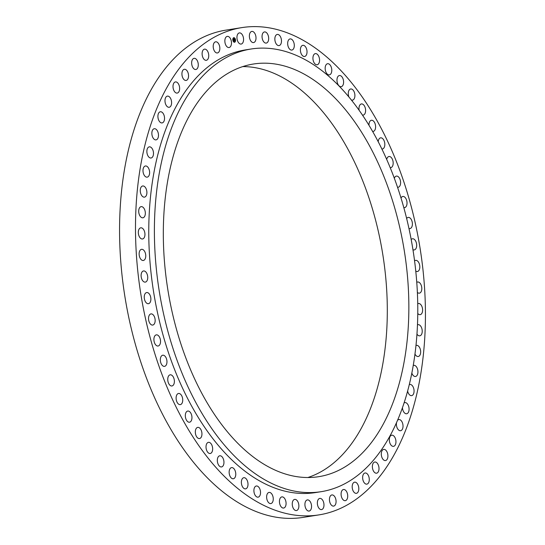 <?xml version="1.0" encoding="UTF-8"?>
<svg xmlns="http://www.w3.org/2000/svg" width="545" height="545" viewBox="0 0 545 545"><rect width="100%" height="100%" fill="white"/><g stroke="black" fill="none" stroke-linecap="round" stroke-linejoin="round"><path stroke-width="0.82" d="M239.582 43.675A5.648 3.236 -99 0 1 236.946 37.66A5.648 3.236 -99 0 1 239.378 32.904A5.648 3.236 -99 0 1 240.938 33.293A5.648 3.236 -99 0 1 243.574 39.301A5.648 3.236 -99 0 1 241.142 44.063A5.648 3.236 -99 0 1 239.582 43.675M383.83 471.057A246.674 141.489 81 0 0 405.432 186.71A246.674 141.489 81 0 0 241.891 27.604A246.674 141.489 81 0 0 177.098 71.422A246.674 141.489 81 0 0 155.495 355.762A246.674 141.489 81 0 0 319.036 514.875A246.674 141.489 81 0 0 383.83 471.057M241.891 27.604L225.964 30.125A246.674 141.489 81 0 0 161.17 73.943A246.674 141.489 81 0 0 139.568 358.29A246.674 141.489 81 0 0 303.109 517.396L319.036 514.875M311.229 78.337A208.898 119.818 -99 0 1 408.798 300.738A208.898 119.818 -99 0 1 318.757 476.677A208.898 119.818 -99 0 1 260.946 462.358A208.898 119.818 -99 0 1 163.377 239.957A208.898 119.818 -99 0 1 253.418 64.024A208.898 119.818 -99 0 1 311.229 78.337M242.777 66.585A208.898 119.818 -99 0 1 289.674 81.75A208.898 119.818 -99 0 1 386.943 294.777A208.898 119.818 -99 0 1 307.843 477.522M379.988 451.873A224.09 128.531 81 0 0 399.614 193.564A224.09 128.531 81 0 0 251.041 49.016A224.09 128.531 81 0 0 192.187 88.828A224.09 128.531 81 0 0 172.561 347.138A224.09 128.531 81 0 0 321.128 491.685A224.09 128.531 81 0 0 379.988 451.873M251.041 49.016L245.42 49.908A224.09 128.531 81 0 0 186.56 89.714A224.09 128.531 81 0 0 166.934 348.023A224.09 128.531 81 0 0 315.507 492.571L321.128 491.685M227.79 47.32A5.648 3.236 -99 0 1 224.86 41.393A5.648 3.236 -99 0 1 227.285 36.379A5.648 3.236 -99 0 1 228.546 36.597A5.648 3.236 -99 0 1 231.475 42.524A5.648 3.236 -99 0 1 229.05 47.531A5.648 3.236 -99 0 1 227.79 47.32M216.454 52.872A5.648 3.236 -99 0 1 213.231 47.081A5.648 3.236 -99 0 1 215.643 41.808A5.648 3.236 -99 0 1 216.597 41.897A5.648 3.236 -99 0 1 219.819 47.694A5.648 3.236 -99 0 1 217.407 52.96A5.648 3.236 -99 0 1 216.454 52.872M205.663 60.291A5.648 3.236 -99 0 1 202.154 54.677A5.648 3.236 -99 0 1 204.545 49.145A5.648 3.236 -99 0 1 205.192 49.159A5.648 3.236 -99 0 1 208.694 54.773A5.648 3.236 -99 0 1 206.31 60.304A5.648 3.236 -99 0 1 205.663 60.291M195.505 69.515A5.648 3.236 -99 0 1 191.724 64.126A5.648 3.236 -99 0 1 194.081 58.335A5.648 3.236 -99 0 1 194.429 58.315A5.648 3.236 -99 0 1 198.21 63.704A5.648 3.236 -99 0 1 195.853 69.487A5.648 3.236 -99 0 1 195.505 69.515M186.077 80.449A5.648 3.236 -99 0 1 182.03 75.339A5.648 3.236 -99 0 1 184.353 69.29A5.648 3.236 -99 0 1 184.401 69.283A5.648 3.236 -99 0 1 188.441 74.399A5.648 3.236 -99 0 1 186.118 80.449A5.648 3.236 -99 0 1 186.077 80.449M177.452 93.018A5.648 3.236 -99 0 1 177.207 93.079A5.648 3.236 -99 0 1 173.16 88.222A5.648 3.236 -99 0 1 175.19 81.982A5.648 3.236 -99 0 1 175.435 81.92A5.648 3.236 -99 0 1 179.482 86.771A5.648 3.236 -99 0 1 177.452 93.018M169.706 107.106A5.648 3.236 -99 0 1 169.175 107.276A5.648 3.236 -99 0 1 165.183 102.678A5.648 3.236 -99 0 1 166.879 96.288A5.648 3.236 -99 0 1 167.41 96.118A5.648 3.236 -99 0 1 171.403 100.716A5.648 3.236 -99 0 1 169.706 107.106M162.907 122.598A5.648 3.236 -99 0 1 162.103 122.918A5.648 3.236 -99 0 1 158.166 118.578A5.648 3.236 -99 0 1 159.535 112.093A5.648 3.236 -99 0 1 160.339 111.766A5.648 3.236 -99 0 1 164.277 116.105A5.648 3.236 -99 0 1 162.907 122.598M157.11 139.35A5.648 3.236 -99 0 1 156.047 139.881A5.648 3.236 -99 0 1 152.178 135.787A5.648 3.236 -99 0 1 153.227 129.247A5.648 3.236 -99 0 1 154.283 128.722A5.648 3.236 -99 0 1 158.159 132.817A5.648 3.236 -99 0 1 157.11 139.35M152.362 157.233A5.648 3.236 -99 0 1 151.067 158.002A5.648 3.236 -99 0 1 147.259 154.16A5.648 3.236 -99 0 1 148.002 147.62A5.648 3.236 -99 0 1 149.296 146.85A5.648 3.236 -99 0 1 153.104 150.692A5.648 3.236 -99 0 1 152.362 157.233M148.71 176.09A5.648 3.236 -99 0 1 147.191 177.145A5.648 3.236 -99 0 1 143.458 173.548A5.648 3.236 -99 0 1 143.9 167.049A5.648 3.236 -99 0 1 145.426 165.987A5.648 3.236 -99 0 1 149.153 169.59A5.648 3.236 -99 0 1 148.71 176.09M146.183 195.757A5.648 3.236 -99 0 1 144.459 197.133A5.648 3.236 -99 0 1 140.814 193.775A5.648 3.236 -99 0 1 140.971 187.364A5.648 3.236 -99 0 1 142.695 185.981A5.648 3.236 -99 0 1 146.346 189.34A5.648 3.236 -99 0 1 146.183 195.757M144.8 216.065A5.648 3.236 -99 0 1 142.899 217.802A5.648 3.236 -99 0 1 139.343 214.682A5.648 3.236 -99 0 1 139.234 208.394A5.648 3.236 -99 0 1 141.135 206.65A5.648 3.236 -99 0 1 144.698 209.777A5.648 3.236 -99 0 1 144.8 216.065M144.575 236.843A5.648 3.236 -99 0 1 142.517 238.976A5.648 3.236 -99 0 1 139.057 236.087A5.648 3.236 -99 0 1 138.703 229.956A5.648 3.236 -99 0 1 140.753 227.824A5.648 3.236 -99 0 1 144.221 230.719A5.648 3.236 -99 0 1 144.575 236.843M145.508 257.921A5.648 3.236 -99 0 1 143.328 260.476A5.648 3.236 -99 0 1 139.956 257.805A5.648 3.236 -99 0 1 139.377 251.879A5.648 3.236 -99 0 1 141.557 249.324A5.648 3.236 -99 0 1 144.929 251.988A5.648 3.236 -99 0 1 145.508 257.921M147.593 279.108A5.648 3.236 -99 0 1 145.304 282.112A5.648 3.236 -99 0 1 142.041 279.66A5.648 3.236 -99 0 1 141.25 273.958A5.648 3.236 -99 0 1 143.539 270.954A5.648 3.236 -99 0 1 146.803 273.406A5.648 3.236 -99 0 1 147.593 279.108M150.815 300.227A5.648 3.236 -99 0 1 148.451 303.701A5.648 3.236 -99 0 1 144.316 296.024A5.648 3.236 -99 0 1 146.687 292.549A5.648 3.236 -99 0 1 150.815 300.227M155.141 321.1A5.648 3.236 -99 0 1 152.729 325.065A5.648 3.236 -99 0 1 148.547 317.871A5.648 3.236 -99 0 1 150.958 313.906A5.648 3.236 -99 0 1 155.141 321.1M160.537 341.552A5.648 3.236 -99 0 1 158.098 346.014A5.648 3.236 -99 0 1 153.901 339.324A5.648 3.236 -99 0 1 156.333 334.862A5.648 3.236 -99 0 1 160.537 341.552M166.954 361.396A5.648 3.236 -99 0 1 164.522 366.369A5.648 3.236 -99 0 1 160.332 360.191A5.648 3.236 -99 0 1 162.757 355.217A5.648 3.236 -99 0 1 166.954 361.396M174.339 380.478A5.648 3.236 -99 0 1 171.948 385.969A5.648 3.236 -99 0 1 167.792 380.301A5.648 3.236 -99 0 1 170.183 374.81A5.648 3.236 -99 0 1 174.339 380.478M182.63 398.627A5.648 3.236 -99 0 1 180.3 404.628A5.648 3.236 -99 0 1 176.212 399.485A5.648 3.236 -99 0 1 178.535 393.476A5.648 3.236 -99 0 1 182.63 398.627M191.758 415.685A5.648 3.236 -99 0 1 189.517 422.205A5.648 3.236 -99 0 1 185.518 417.572A5.648 3.236 -99 0 1 187.753 411.053A5.648 3.236 -99 0 1 191.758 415.685M201.636 431.511A5.648 3.236 -99 0 1 199.518 438.541A5.648 3.236 -99 0 1 195.635 434.413A5.648 3.236 -99 0 1 197.753 427.382A5.648 3.236 -99 0 1 201.636 431.511M212.196 445.974A5.648 3.236 -99 0 1 210.22 453.494A5.648 3.236 -99 0 1 206.48 449.857A5.648 3.236 -99 0 1 208.456 442.336A5.648 3.236 -99 0 1 212.196 445.974M223.334 458.945A5.648 3.236 -99 0 1 221.529 466.936A5.648 3.236 -99 0 1 217.952 463.781A5.648 3.236 -99 0 1 219.758 455.784A5.648 3.236 -99 0 1 223.334 458.945M234.956 470.308A5.648 3.236 -99 0 1 233.342 478.762A5.648 3.236 -99 0 1 229.956 476.058A5.648 3.236 -99 0 1 231.577 467.61A5.648 3.236 -99 0 1 234.956 470.308M246.974 479.981A5.648 3.236 -99 0 1 247.907 485.595A5.648 3.236 -99 0 1 245.57 488.865A5.648 3.236 -99 0 1 242.396 486.59A5.648 3.236 -99 0 1 241.469 480.983A5.648 3.236 -99 0 1 243.799 477.706A5.648 3.236 -99 0 1 246.974 479.981M259.27 487.87A5.648 3.236 -99 0 1 260.469 493.647A5.648 3.236 -99 0 1 258.098 497.156A5.648 3.236 -99 0 1 255.162 495.289A5.648 3.236 -99 0 1 253.963 489.512A5.648 3.236 -99 0 1 256.334 485.997A5.648 3.236 -99 0 1 259.27 487.87M271.751 493.913A5.648 3.236 -99 0 1 273.222 499.813A5.648 3.236 -99 0 1 270.831 503.566A5.648 3.236 -99 0 1 268.14 502.068A5.648 3.236 -99 0 1 266.668 496.161A5.648 3.236 -99 0 1 269.06 492.414A5.648 3.236 -99 0 1 271.751 493.913M284.306 498.048A5.648 3.236 -99 0 1 286.064 504.043A5.648 3.236 -99 0 1 283.645 508.042A5.648 3.236 -99 0 1 281.22 506.884A5.648 3.236 -99 0 1 279.462 500.889A5.648 3.236 -99 0 1 281.881 496.89A5.648 3.236 -99 0 1 284.306 498.048M296.827 500.256A5.648 3.236 -99 0 1 298.878 506.298A5.648 3.236 -99 0 1 296.446 510.549A5.648 3.236 -99 0 1 294.3 509.691A5.648 3.236 -99 0 1 292.249 503.641A5.648 3.236 -99 0 1 294.682 499.397A5.648 3.236 -99 0 1 296.827 500.256M309.213 500.508A5.648 3.236 -99 0 1 311.556 506.557A5.648 3.236 -99 0 1 309.117 511.06A5.648 3.236 -99 0 1 307.257 510.454A5.648 3.236 -99 0 1 304.914 504.404A5.648 3.236 -99 0 1 307.353 499.908A5.648 3.236 -99 0 1 309.213 500.508M321.346 498.804A5.648 3.236 -99 0 1 323.982 504.82A5.648 3.236 -99 0 1 321.55 509.575A5.648 3.236 -99 0 1 319.99 509.187A5.648 3.236 -99 0 1 317.353 503.171A5.648 3.236 -99 0 1 319.786 498.416A5.648 3.236 -99 0 1 321.346 498.804M333.138 495.16A5.648 3.236 -99 0 1 336.067 501.087A5.648 3.236 -99 0 1 333.642 506.101A5.648 3.236 -99 0 1 332.382 505.883A5.648 3.236 -99 0 1 329.453 499.956A5.648 3.236 -99 0 1 331.878 494.942A5.648 3.236 -99 0 1 333.138 495.16M344.474 489.601A5.648 3.236 -99 0 1 347.696 495.398A5.648 3.236 -99 0 1 345.285 500.671A5.648 3.236 -99 0 1 344.331 500.582A5.648 3.236 -99 0 1 341.109 494.785A5.648 3.236 -99 0 1 343.52 489.512A5.648 3.236 -99 0 1 344.474 489.601M355.265 482.182A5.648 3.236 -99 0 1 358.774 487.802A5.648 3.236 -99 0 1 356.389 493.327A5.648 3.236 -99 0 1 355.735 493.32A5.648 3.236 -99 0 1 352.233 487.707A5.648 3.236 -99 0 1 354.618 482.175A5.648 3.236 -99 0 1 355.265 482.182M365.423 472.965A5.648 3.236 -99 0 1 369.203 478.353A5.648 3.236 -99 0 1 366.846 484.144A5.648 3.236 -99 0 1 366.499 484.164A5.648 3.236 -99 0 1 362.718 478.776A5.648 3.236 -99 0 1 365.082 472.985A5.648 3.236 -99 0 1 365.423 472.965M374.851 462.024A5.648 3.236 -99 0 1 378.898 467.14A5.648 3.236 -99 0 1 376.575 473.189A5.648 3.236 -99 0 1 376.534 473.196A5.648 3.236 -99 0 1 372.487 468.08A5.648 3.236 -99 0 1 374.81 462.031A5.648 3.236 -99 0 1 374.851 462.024M383.476 449.462A5.648 3.236 -99 0 1 383.728 449.4A5.648 3.236 -99 0 1 387.768 454.251A5.648 3.236 -99 0 1 385.737 460.498A5.648 3.236 -99 0 1 385.492 460.559A5.648 3.236 -99 0 1 381.445 455.702A5.648 3.236 -99 0 1 383.476 449.462M391.221 435.373A5.648 3.236 -99 0 1 391.753 435.203A5.648 3.236 -99 0 1 395.752 439.801A5.648 3.236 -99 0 1 394.049 446.192A5.648 3.236 -99 0 1 393.517 446.355A5.648 3.236 -99 0 1 389.525 441.763A5.648 3.236 -99 0 1 391.221 435.373M397.537 420.318A5.648 3.236 -99 0 1 398.02 419.882A5.648 3.236 -99 0 1 398.824 419.555A5.648 3.236 -99 0 1 402.762 423.901A5.648 3.236 -99 0 1 401.393 430.387A5.648 3.236 -99 0 1 400.589 430.714A5.648 3.236 -99 0 1 397.346 428.302A5.648 3.236 -99 0 1 396.522 422.647M404.07 402.925A5.648 3.236 -99 0 1 404.881 402.598A5.648 3.236 -99 0 1 408.757 406.693A5.648 3.236 -99 0 1 407.708 413.226A5.648 3.236 -99 0 1 406.645 413.757A5.648 3.236 -99 0 1 402.455 407.674M409.275 384.675A5.648 3.236 -99 0 1 409.867 384.47A5.648 3.236 -99 0 1 413.669 388.319A5.648 3.236 -99 0 1 412.933 394.859A5.648 3.236 -99 0 1 411.632 395.629A5.648 3.236 -99 0 1 407.633 391.024M413.239 365.484A5.648 3.236 -99 0 1 413.737 365.334A5.648 3.236 -99 0 1 417.47 368.931A5.648 3.236 -99 0 1 417.027 375.43A5.648 3.236 -99 0 1 415.501 376.486A5.648 3.236 -99 0 1 411.836 373.073M415.971 345.496A5.648 3.236 -99 0 1 416.469 345.346A5.648 3.236 -99 0 1 420.113 348.705A5.648 3.236 -99 0 1 419.957 355.115A5.648 3.236 -99 0 1 418.233 356.498A5.648 3.236 -99 0 1 414.963 354.039M417.47 324.854A5.648 3.236 -99 0 1 418.029 324.67A5.648 3.236 -99 0 1 421.592 327.797A5.648 3.236 -99 0 1 421.694 334.085A5.648 3.236 -99 0 1 419.793 335.829A5.648 3.236 -99 0 1 416.959 334.119M417.736 303.742A5.648 3.236 -99 0 1 418.41 303.497A5.648 3.236 -99 0 1 421.878 306.392A5.648 3.236 -99 0 1 422.232 312.517A5.648 3.236 -99 0 1 420.175 314.656A5.648 3.236 -99 0 1 417.77 313.518M416.762 282.351A5.648 3.236 -99 0 1 417.606 282.003A5.648 3.236 -99 0 1 420.972 284.674A5.648 3.236 -99 0 1 421.558 290.601A5.648 3.236 -99 0 1 419.371 293.156A5.648 3.236 -99 0 1 417.375 292.44M414.575 260.885A5.648 3.236 -99 0 1 415.624 260.367A5.648 3.236 -99 0 1 418.887 262.819A5.648 3.236 -99 0 1 419.677 268.515A5.648 3.236 -99 0 1 417.388 271.519A5.648 3.236 -99 0 1 415.767 271.097M411.189 239.534A5.648 3.236 -99 0 1 412.476 238.778A5.648 3.236 -99 0 1 416.612 246.456A5.648 3.236 -99 0 1 414.248 249.93A5.648 3.236 -99 0 1 412.953 249.699M406.652 218.518A5.648 3.236 -99 0 1 408.205 217.414A5.648 3.236 -99 0 1 412.381 224.608A5.648 3.236 -99 0 1 409.969 228.566A5.648 3.236 -99 0 1 408.948 228.457M401.011 198.026A5.648 3.236 -99 0 1 402.83 196.466A5.648 3.236 -99 0 1 407.026 203.156A5.648 3.236 -99 0 1 404.594 207.618A5.648 3.236 -99 0 1 403.797 207.577M394.335 178.27A5.648 3.236 -99 0 1 396.406 176.103A5.648 3.236 -99 0 1 400.595 182.289A5.648 3.236 -99 0 1 398.17 187.262A5.648 3.236 -99 0 1 397.53 187.255M386.705 159.44A5.648 3.236 -99 0 1 388.98 156.51A5.648 3.236 -99 0 1 393.136 162.172A5.648 3.236 -99 0 1 390.745 167.662A5.648 3.236 -99 0 1 390.206 167.669M378.216 141.72A5.648 3.236 -99 0 1 380.628 137.844A5.648 3.236 -99 0 1 384.722 142.994A5.648 3.236 -99 0 1 382.392 149.003A5.648 3.236 -99 0 1 381.881 149.01M368.985 125.282A5.648 3.236 -99 0 1 371.411 120.275A5.648 3.236 -99 0 1 375.41 124.907A5.648 3.236 -99 0 1 373.175 131.427A5.648 3.236 -99 0 1 372.61 131.434M359.141 110.294A5.648 3.236 -99 0 1 361.41 103.938A5.648 3.236 -99 0 1 365.293 108.067A5.648 3.236 -99 0 1 363.174 115.097A5.648 3.236 -99 0 1 362.445 115.07M348.895 96.969A5.648 3.236 -99 0 1 348.732 96.506A5.648 3.236 -99 0 1 350.707 88.985A5.648 3.236 -99 0 1 354.448 92.623A5.648 3.236 -99 0 1 352.472 100.144A5.648 3.236 -99 0 1 351.368 99.994M337.593 83.535A5.648 3.236 -99 0 1 339.406 75.537A5.648 3.236 -99 0 1 342.975 78.698A5.648 3.236 -99 0 1 341.17 86.696A5.648 3.236 -99 0 1 337.593 83.535M325.971 72.165A5.648 3.236 -99 0 1 327.586 63.717A5.648 3.236 -99 0 1 330.972 66.422A5.648 3.236 -99 0 1 329.35 74.869A5.648 3.236 -99 0 1 325.971 72.165M313.954 62.498A5.648 3.236 -99 0 1 313.028 56.884A5.648 3.236 -99 0 1 315.357 53.614A5.648 3.236 -99 0 1 318.532 55.89A5.648 3.236 -99 0 1 319.465 61.496A5.648 3.236 -99 0 1 317.129 64.766A5.648 3.236 -99 0 1 313.954 62.498M301.658 54.609A5.648 3.236 -99 0 1 300.459 48.832A5.648 3.236 -99 0 1 302.829 45.324A5.648 3.236 -99 0 1 305.772 47.19A5.648 3.236 -99 0 1 306.964 52.967A5.648 3.236 -99 0 1 304.594 56.476A5.648 3.236 -99 0 1 301.658 54.609M289.177 48.566A5.648 3.236 -99 0 1 287.706 42.66A5.648 3.236 -99 0 1 290.103 38.913A5.648 3.236 -99 0 1 292.788 40.405A5.648 3.236 -99 0 1 294.266 46.311A5.648 3.236 -99 0 1 291.868 50.065A5.648 3.236 -99 0 1 289.177 48.566M276.622 44.424A5.648 3.236 -99 0 1 274.864 38.429A5.648 3.236 -99 0 1 277.282 34.43A5.648 3.236 -99 0 1 279.708 35.595A5.648 3.236 -99 0 1 281.465 41.59A5.648 3.236 -99 0 1 279.047 45.589A5.648 3.236 -99 0 1 276.622 44.424M264.1 42.224A5.648 3.236 -99 0 1 262.05 36.174A5.648 3.236 -99 0 1 264.482 31.93A5.648 3.236 -99 0 1 266.628 32.789A5.648 3.236 -99 0 1 268.678 38.838A5.648 3.236 -99 0 1 266.246 43.082A5.648 3.236 -99 0 1 264.1 42.224M251.715 41.972A5.648 3.236 -99 0 1 249.378 35.916A5.648 3.236 -99 0 1 251.81 31.419A5.648 3.236 -99 0 1 253.67 32.019A5.648 3.236 -99 0 1 256.014 38.068A5.648 3.236 -99 0 1 253.575 42.571A5.648 3.236 -99 0 1 251.715 41.972M232.967 40.18L232.885 40.337A2.316 1.328 81 0 0 234.527 42.258A2.316 1.328 81 0 0 235.447 39.601A2.316 1.328 81 0 0 233.805 37.687A2.316 1.328 81 0 0 232.885 40.344L233.008 40.439M233.158 40.262A1.826 1.049 81 0 0 234.452 41.774A1.826 1.049 81 0 0 235.174 39.683A1.826 1.049 81 0 0 233.88 38.17A1.826 1.049 81 0 0 233.158 40.262M234.302 40.637L234.268 39.315L234.97 40.446L234.302 40.65L234.895 40.303M234.384 40.405L234.486 39.199L234.418 40.514M233.669 40.834L234.043 40.637L233.737 39.485L234.248 40.664L233.669 40.834L234.193 40.677L234.084 40.051M233.873 40.023L233.969 39.315L233.873 40.023M234.5 42.265A2.316 1.328 81 0 0 235.392 39.615L235.392 39.621A2.316 1.328 81 0 0 233.778 37.694M233.955 39.424L234.009 40.01M234.459 39.26L234.663 40.371M233.88 38.17L233.825 38.177A1.826 1.049 81 0 0 233.825 38.177A1.826 1.049 81 0 0 233.097 40.276A1.826 1.049 81 0 0 234.398 41.781A1.826 1.049 81 0 0 234.425 41.781"/></g></svg>
